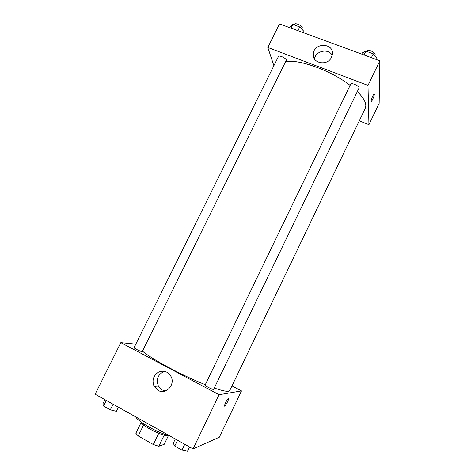 <?xml version="1.0" encoding="UTF-8"?>
<svg xmlns="http://www.w3.org/2000/svg" width="475" height="475" viewBox="0 0 475 475"><rect width="100%" height="100%" fill="white"/><g stroke="black" fill="none" stroke-linecap="round" stroke-linejoin="round"><path stroke-width="0.71" d="M158.715 433.354L153.288 444.493L138.213 435.961L135.844 433.259L141.14 422.453M168.304 435.836L164.19 444.321L158.822 446.257L153.288 444.493M164.202 435.195L158.822 446.257M169.314 435.718C164.938 437.505 142.049 426.342 140.766 421.794M143.61 424.941L138.213 435.961M135.678 416.854C138.225 421.889 157.848 432.903 169.593 435.795M231.966 385.92L241.508 390.913L219.349 437.208L193.028 448.881L95.143 394.214L120.828 342.629L135.814 344.143M158.044 390.397L154.143 386.407C151.846 380.57 153.211 375.867 158.228 372.293C163.851 369.966 168.203 371.515 171.279 376.936C175.269 385.16 165.585 394.998 158.044 390.397M241.508 390.913L219.1 394.719L193.028 448.881M219.1 394.719L120.828 342.629M164.641 371.325C157.997 374.122 155.907 379.032 158.377 386.062L162.207 389.969L165.353 390.978M227.412 402.123L224.901 406.024C223.28 407.36 226.706 399.588 228.16 398.632C228.843 398.353 228.594 399.517 227.412 402.123M205.087 385.112C204.517 385.73 213.513 390.183 213.649 389.352L358.981 88.124C360.115 86.319 351.387 82.234 350.681 84.241L205.087 385.112M142.185 351.678L286.372 60.105C285.968 58.039 278.973 54.886 278.433 56.525L134.093 347.623C133.57 348.092 140.707 351.672 142.185 351.678M214.278 388.045C221.558 390.533 226.314 391.614 228.534 391.281L229.698 390.646L365.263 108.365L365.827 105.474C365.673 101.668 362.835 97.025 357.325 91.55M142.643 351.268C151.561 359.058 182.78 375.796 205.301 384.679M285.902 61.542C299.404 59.084 331.467 70.763 350.122 85.387M368.944 124.676L368 85.417L267.817 47.464L279.538 23.916L379.858 60.788L379.157 103.336L368.944 124.676L359.26 120.858M267.817 47.464L273.891 65.681M331.514 57.249C327.572 66.369 311.968 63.46 313.292 53.942C313.803 42.317 334.162 42.714 332.363 54.399L331.514 57.249M379.858 60.788L368 85.417M374.46 94.103C373.902 96.912 372.887 99.323 371.414 101.341C370.102 102.481 372.97 94.614 374.152 93.842L374.46 94.103C373.902 96.912 372.887 99.323 371.408 101.341L371.213 101.407M332.197 55.326C328.611 48.076 315.501 50.807 314.509 58.965M376.348 59.5L376.948 58.247L373.267 53.823L365.892 51.122L362.342 52.885L361.742 54.126M373.267 53.823L371.402 57.683M365.892 51.122L364.028 54.969M366.581 51.377L366.777 50.973C367.502 48.889 375.363 52.155 375.131 54.453L374.698 55.545M303.388 32.68L303.988 31.469L299.814 26.956L292.849 24.409L290.195 26.41L289.596 27.615M299.814 26.956L297.962 30.691M292.849 24.409L291.003 28.132M294.126 24.872L294.417 24.29C295.064 22.432 302.047 25.543 302.332 27.823L301.892 29.201M189.596 446.963L187.53 451.25L181.955 450.086L174.752 446.037L173.256 443.246L175.322 438.989M184.763 444.267L181.955 450.086M177.561 440.242L174.752 446.037M118.376 407.188L116.333 411.326L110.313 409.848L103.538 406.042L102.903 403.792L104.939 399.683M113.092 404.237L110.313 409.848M106.311 400.449L103.538 406.042M154.143 386.407L158.377 386.062M224.901 406.024L224.509 405.816M313.292 53.942L314.153 58.342"/></g></svg>
